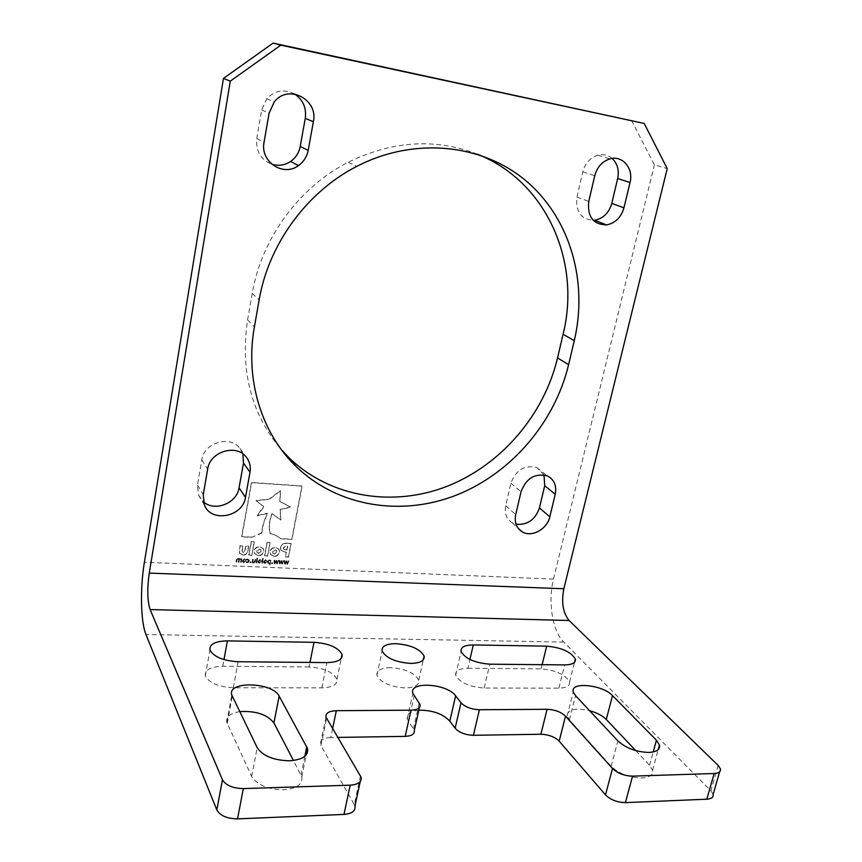 <?xml version="1.0" encoding="UTF-8"?>
<svg xmlns="http://www.w3.org/2000/svg" width="862" height="862" viewBox="0 0 862 862"><rect width="100%" height="100%" fill="white"/><g stroke="black" fill="none" stroke-linecap="round" stroke-linejoin="round"><path stroke-width="0.65" stroke-dasharray="4.31 3.23" d="M635.757 750.619L649.603 765.251L652.599 770.262C653.277 774.895 649.668 777.481 641.781 777.987C629.238 777.599 619.035 773.71 611.169 766.34L569.394 719.856L567.174 716.01C567.519 709.361 574.997 707.583 589.586 710.665M390.68 667.641C380.982 667.878 376.403 670.453 376.942 675.355C380.853 682.672 390.303 686.874 405.291 687.951C414.87 687.607 419.363 685.042 418.76 680.258C414.837 672.942 405.474 668.74 390.68 667.641M239.733 711.624C230.197 713.208 225.887 716.775 226.792 722.324L251.661 776.446C257.135 784.916 267.726 789.366 283.447 789.764C296.69 788.665 302.81 784.398 301.797 776.953L293.468 760.499M251.618 537.112L241.64 536.606L251.456 482.461L301.948 485.942L291.776 539.159L280.732 538.599L275.721 535.151L270.011 533.449C268.556 527.21 269.203 520.594 271.939 513.612L280.678 519.818L280.064 509.496L290.386 506.953L279.794 501.318L280.409 490.564L269.343 499.012L256.003 500.606L263.75 506.554L256.984 515.638L267.36 513.181C263.934 520.767 262.048 527.285 261.725 532.759L251.779 537.36L241.802 536.854L251.629 482.688L302.131 486.168L291.949 539.407L280.904 538.847L275.894 535.399L270.011 533.449M286.378 543.2L290.957 543.426L288.393 556.852L285.473 556.712L286.313 552.294L280.85 550.301L280.409 547.445C281.066 544.622 283.059 543.211 286.378 543.2L291.14 543.674L288.565 557.1L285.645 556.971L286.313 552.294M286.486 552.542L281.023 550.549L280.592 547.661C281.238 544.87 283.232 543.459 286.55 543.448M251.672 555.193L248.719 555.063L251.219 541.465L254.171 541.616L251.833 555.451L248.881 555.322L251.381 541.713L254.333 541.864L251.833 555.451M258.05 555.484L254.387 553.382L254.031 550.786C254.753 548.103 256.628 546.713 259.656 546.605L263.255 548.598L263.664 551.303C262.942 553.975 261.067 555.376 258.05 555.484L254.549 553.641L254.193 551.044C254.915 548.361 256.79 546.961 259.828 546.853L263.416 548.846L263.837 551.561C263.104 554.234 261.24 555.624 258.212 555.742M267.457 555.904L264.526 555.774L267.048 542.252L269.978 542.392L267.619 556.162L264.699 556.033L267.22 542.5L270.151 542.64L267.619 556.162M273.847 556.195L270.312 554.255L269.881 551.529C270.614 548.857 272.478 547.467 275.474 547.359L278.932 549.202L279.428 552.036C278.695 554.697 276.842 556.076 273.847 556.195L270.474 554.514L270.054 551.777C270.776 549.105 272.64 547.715 275.646 547.607L279.105 549.45L279.6 552.251C278.868 554.945 277.004 556.335 274.019 556.453M242.696 554.794L239.324 553.059L240.002 545.657L242.944 545.797L242.017 550.893L243.106 552.37L244.722 550.969L245.638 545.926L248.579 546.066L247.674 550.99C247.06 553.684 245.401 554.945 242.696 554.794L239.474 553.307L240.153 545.915L243.095 546.055L242.168 551.141L243.267 552.628L244.883 551.217L245.799 546.185L248.741 546.325L247.836 551.249C247.222 553.932 245.562 555.203 242.847 555.053M244.377 558.813L242.437 560.548L242.524 561.69L243.73 562.401L245.67 560.688L245.573 559.513L244.377 558.813L242.437 560.548M250.012 561.701L249.851 562.552L250.788 561.733L249.851 562.552M256.919 558.156L256.057 562.811L256.65 562.843L257.512 558.188L256.919 558.156L256.057 562.811M262.619 558.414L261.757 563.058L262.35 563.08L263.212 558.436L262.619 558.414L261.757 563.058M269.138 559.901L267.522 561.561L267.651 562.778L269.644 563.209L269.386 564.632L269.968 564.653L270.83 560.084L269.138 559.901L267.522 561.561M274.558 560.246L273.954 560.225L274.224 563.586L276.131 561.087L277.058 563.705L278.588 560.419L276.864 562.94L276.012 560.311L274.644 562.854L274.73 560.505L273.954 560.225M284.869 560.699L284.266 560.666L284.535 564.028L286.432 561.528L287.348 564.147L288.878 560.871L287.165 563.382L286.324 560.763L284.956 563.285L285.042 560.947L284.266 560.666M543.997 474.908L536.746 467.56C524.581 464.672 515.961 469.887 510.907 483.183L505.703 505.692C504.302 513.256 506.393 518.902 512.006 522.631L516.036 524.236M242.89 453.918L239.981 448.499C230.359 434.782 203.928 442.529 201.773 459.952L197.473 485.069L198.551 495.154L203.389 501.759M612.16 158.436C608.012 154.977 603.228 153.899 597.819 155.203C590.168 157.66 585.169 163.187 582.809 171.797L576.98 197.053C575.417 211.384 580.859 219.153 593.293 220.37M477.354 154.179C435.612 137.995 392.533 140.689 348.119 162.282C298.974 187.28 261.423 238.731 252.232 293.403L247.577 319.964C240.067 371.22 251.413 414.557 281.615 449.953M294.675 94.044C284.331 88.7 275.043 90.273 266.8 98.774L261.671 109.937L256.779 138.502C255.648 151.012 260.647 159.589 271.778 164.233M631.49 120.368L654.377 164.825L667.22 168.575M718.154 765.434L710.902 790.81L563.737 642.082C552.359 631.006 547.769 601.536 553.49 579.092L654.377 164.825M279.73 560.472L279.116 560.451L279.385 563.802L281.292 561.313L282.208 563.931L283.749 560.645L282.025 563.166L281.658 560.559L279.816 563.069L279.891 560.731L279.116 560.451M271.713 562.627L271.562 563.479L272.478 562.66L271.562 563.479M265.528 559.74L263.6 561.453L263.729 562.66L264.871 563.306L266.8 561.593L266.66 560.354L265.528 559.74L263.6 561.453M259.839 559.492L257.91 561.205L258.018 562.401L259.182 563.058L261.111 561.345L260.992 560.128L259.839 559.492L257.91 561.205M252.62 559.287L252.006 562.638L253.74 562.832L255.141 561.604L255.54 559.416L253.665 562.315L252.749 561.862L253.212 559.319L252.62 559.287L252.006 562.638M246.058 561.528L247.006 562.487L248.31 562.11L249.032 560.806L248.924 559.686L246.489 559.19L246.37 559.826L248.375 559.923L248.428 560.774L245.95 562.153M236.393 559.761L235.994 561.959L237.847 559.05L238.763 559.524L238.278 562.056L238.882 562.089L239.485 559.384L241.037 559.6L240.563 562.153L241.166 562.186L241.78 558.813L237.761 558.522L236.393 559.761L235.994 561.959M467.904 668.265L541.099 668.869C555.904 670.173 565.397 674.537 569.588 681.961C570.105 685.85 566.528 687.908 558.878 688.135L484.185 688.038C469.208 686.852 459.705 682.575 455.664 675.194C455.158 670.765 459.23 668.459 467.904 668.265L469.93 659.473M309.092 666.972L222.762 666.261C210.587 666.638 204.768 669.817 205.307 675.808C208.992 682.898 218.323 686.874 233.322 687.747L321.806 687.854C332.549 687.434 337.613 684.579 336.977 679.288C333.185 672.08 323.886 667.975 309.092 666.972L309.997 662.436M418.813 710.213C410.344 711.096 406.476 713.995 407.198 718.908L414.288 730.502M332.613 728.638L330.771 737.527L337.807 737.419M330.771 737.527C323.401 737.947 319.953 740.199 320.438 744.294L320.966 745.544L326.536 718.348M360.478 775.778L354.304 804.623L320.966 745.544M354.304 804.623L354.95 806.196M710.902 790.81L713.143 794.43M284.438 560.925L284.535 564.028M285.236 564.308L286.432 561.528M286.604 561.787L286.82 564.125M287.52 564.405L288.878 560.871M289.05 561.13L288.274 560.85M288.447 561.097L287.165 563.382M287.337 563.64L286.798 560.785M286.971 561.033L286.324 560.763M286.496 561.011L284.956 563.285M285.128 563.543L285.042 560.947M279.288 560.699L279.385 563.802M280.085 564.082L281.292 561.313M281.465 561.561L281.68 563.899M282.38 564.179L283.749 560.645M283.91 560.903L283.145 560.623M283.307 560.871L282.025 563.166M282.197 563.425L281.658 560.559M281.82 560.806L281.174 560.537M281.346 560.796L279.816 563.069M279.978 563.328L279.891 560.731M274.116 560.472L274.224 563.586M274.924 563.867L276.131 561.087M276.293 561.334L276.519 563.683M277.23 563.963L278.588 560.419M278.76 560.677L277.984 560.397M278.157 560.656L276.864 562.94M277.036 563.198L276.497 560.332M276.659 560.591L276.012 560.311M276.185 560.569L274.644 562.854M274.816 563.101L274.73 560.505M271.724 563.726L272.327 563.511M272.489 563.759L272.478 562.66M272.651 562.918L271.886 562.886M267.683 561.819L267.726 562.897M267.888 563.155L268.685 563.403M268.858 563.662L269.644 563.209M269.817 563.468L269.386 564.632M270.14 564.912L270.83 560.084M270.991 560.343L270.237 560.063M270.345 560.645L269.31 560.149M269.903 563.005L268.351 562.778L268.276 561.852L269.353 560.666L270.259 561.097L269.903 563.005L268.179 562.52L268.104 561.593L269.192 560.408L270.097 560.839L269.731 562.757M263.772 561.712L263.891 562.918L264.871 563.306M265.033 563.565L266.8 561.593M266.961 561.852L266.832 560.612L265.701 559.998M266.369 561.819L265.13 563.048L264.429 562.66L265.604 560.505L266.369 561.819L264.957 562.789L264.268 562.412L265.442 560.246L266.207 561.571M262.511 563.339L263.212 558.436M263.373 558.695L262.781 558.673M258.072 561.464L258.18 562.66L259.182 563.058M259.343 563.317L261.111 561.345M261.283 561.604L261.154 560.386L260.001 559.75M260.68 561.582L259.44 562.811L258.729 562.412L259.915 560.257L260.68 561.582L259.279 562.552L258.568 562.153L259.753 559.998L260.518 561.324M256.811 563.101L257.512 558.188M257.673 558.447L257.081 558.414M252.76 562.929L252.663 562.315M252.825 562.574L253.74 562.832M253.902 563.091L255.141 561.604M255.303 561.862L255.54 559.416M255.702 559.675L254.947 559.395M255.109 559.653L254.322 562.078M254.473 562.336L253.665 562.315M253.827 562.574L252.749 561.862M252.911 562.121L253.212 559.319M253.374 559.578L252.781 559.546M250.012 562.811L250.626 562.584M250.788 562.843L250.788 561.733M250.95 561.992L250.174 561.959M246.101 562.412L247.006 562.487M247.168 562.746L248.31 562.11M248.471 562.369L249.032 560.806M249.193 561.065L249.086 559.944L247.653 558.964M247.814 559.212L246.489 559.19M246.564 560.084L247.588 559.47M247.75 559.729L248.428 560.774M248.59 561.033L247.125 561.981M247.286 562.239L246.467 561.798M246.629 562.046L246.09 561.528M242.588 560.806L242.685 561.949L243.73 562.401M243.881 562.66L245.67 560.688M245.832 560.936L245.735 559.772L244.539 559.072M245.228 560.914L243.978 562.153L243.246 561.712L244.442 559.589L245.228 560.914L243.817 561.895L243.084 561.453L244.291 559.33L245.077 560.656M236.748 562.25L237.19 559.287M237.998 559.309L238.763 559.524M238.839 560.128L238.278 562.056M239.043 562.347L239.485 559.384M240.282 559.406L241.037 559.6M241.188 559.858L240.563 562.153M241.328 562.444L241.78 558.813M241.942 559.072L241.177 558.791M241.263 559.427L240.056 558.63M240.207 558.888L238.957 559.147M239.119 559.406L237.761 558.522M237.923 558.781L236.544 560.02M276.713 551.852L274.418 554.115L272.974 553.339L272.769 551.971L275.237 549.956L276.67 550.71L276.874 552.133L274.256 553.867L272.812 553.081L272.607 551.691L275.064 549.708L276.497 550.462L276.702 551.874M261.1 551.4L258.622 553.393L257.113 552.542L256.941 551.217L259.419 549.213L260.917 550.042L261.1 551.4L258.46 553.145L256.951 552.283L256.779 550.98L259.257 548.965L260.755 549.794L261.1 551.368M285.505 549.956L283.76 549.137L283.566 547.866L286.313 546.034L287.714 546.099L286.971 550.031L283.587 548.889L283.382 547.65L286.141 545.775L287.542 545.851L286.798 549.773L285.333 549.708M270.183 533.697C268.728 527.447 269.364 520.842 272.112 513.86L280.85 520.055L280.236 509.733L290.559 507.19L279.967 501.555L280.581 490.801L269.515 499.249L256.176 500.844L263.912 506.791L257.145 515.875L267.522 513.418C264.095 521.004 262.22 527.533 261.886 533.007L261.725 532.759M261.886 533.007L251.779 537.36M649.603 765.251L653.224 751.955M301.043 775.057L304.836 756.297M553.49 579.092L144.396 562.25M563.737 642.082L145.958 634.518M261.671 109.937L269.084 113.202M256.779 138.502L264.063 142.284M252.232 293.403L259.171 299.814M247.577 319.964L254.409 326.817M582.809 171.797L594.748 175.74M576.98 197.053L588.757 201.396M201.773 459.952L207.667 469.111M197.473 485.069L203.27 494.616M510.907 483.183L521.036 491.771M505.703 505.692L515.713 514.592M251.661 776.446L257.188 747.656M227.212 723.466L232.266 696.194M233.322 687.747L238.138 661.736M321.806 687.854L326.924 662.598M222.762 666.261L223.98 659.602M484.185 688.038L489.799 664.182M541.099 668.869L542.123 664.688M558.878 688.135L564.675 664.904M569.394 719.856L575.536 695.645M611.169 766.34L617.892 740.921M419.234 702.939L413.469 728.789M408.459 721.548L414.137 695.903M652.599 770.262L658.245 749.563M376.942 675.355L382.135 651.004M301.797 776.953L306.279 754.843M266.8 98.774L274.31 101.845M348.119 162.282L356.803 166.366M597.819 155.203L609.984 158.877M239.981 448.499L246.489 457.377M198.551 495.154L204.348 504.852M536.746 467.56L547.23 475.867M512.006 522.631L518.04 528.115M226.792 722.324L231.835 695.095M205.307 675.808L209.94 649.948M336.977 679.288L341.255 658.417M418.76 680.258L423.285 659.829M455.664 675.194L461.073 651.521M569.588 681.961L574.545 662.264M567.174 716.01L573.273 691.917M407.198 718.908L412.855 693.339M420.063 704.61L419.406 707.583M325.998 717.13L320.438 744.294M360.23 781.597L361.146 777.319M720.449 768.947L719.619 771.846"/><path stroke-width="1.29" d="M656.424 740.21L659.473 745.07C660.195 749.563 656.607 752.02 648.709 752.451C636.124 751.966 625.844 748.119 617.892 740.921L575.536 695.645L573.273 691.917C569.76 681.443 602.624 684.622 612.516 695.591L656.424 740.21L653.224 751.955M395.841 643.666C386.122 643.806 381.554 646.252 382.135 651.004C386.122 658.105 395.636 662.242 410.668 663.417C420.279 663.169 424.761 660.723 424.115 656.09C420.117 649 410.689 644.862 395.841 643.666M289.212 760.812C302.508 759.853 308.618 755.78 307.54 748.572L279.148 696.119C272.64 682.004 226.674 680.754 231.835 695.095L257.188 747.656C262.759 755.899 273.426 760.284 289.212 760.812M516.036 524.236C527.415 525.238 535.205 519.808 539.429 507.955L544.709 485.726L543.997 474.908M203.389 501.759C214.627 512.136 236.964 503.3 239.054 487.849L243.493 463.088L242.89 453.918M593.293 220.37L594.64 220.252C603.281 218.506 608.992 212.903 611.761 203.421L617.677 178.509C619.336 170.267 617.494 163.575 612.16 158.436M281.615 449.953L289.147 457.873C330.706 497.891 393.503 507.319 447.378 486.19C501.285 464.801 543.987 414.978 557.552 357.924L563.091 334.251C581.16 262.177 546.896 181.559 477.354 154.179M271.778 164.233C278.469 166.247 284.751 165.321 290.645 161.453C295.785 157.789 298.985 152.79 300.224 146.443L305.267 118.331C306.603 107.965 303.079 99.863 294.675 94.044M360.23 781.597L354.95 806.196C355.629 810.959 351.965 813.696 343.981 814.418L237.535 818.878C227.105 818.706 220.209 815.721 216.836 809.946L145.958 634.518C140.635 621.858 140.032 588.143 144.396 562.25L223.452 78.41L273.103 43.1L280.829 45.158L230.283 81.147L223.452 78.41M719.619 771.846L713.143 794.43C713.564 797.275 711.452 798.869 706.818 799.203L714.156 773.516C718.8 773.236 720.891 771.716 720.449 768.947L718.154 765.434L569.103 620.5C562.994 612.936 561.248 602.366 563.845 588.757L667.22 168.575L644.194 123.449L273.103 43.1M343.981 814.418L350.198 785.174L243.321 788.601L237.535 818.878M479.412 709.738L473.41 735.297C465.275 734.963 459.187 732.614 455.136 728.239L449.824 721.117L455.632 695.839L461.019 702.767C465.124 707.034 471.255 709.351 479.412 709.738L547.09 709.297C554.848 709.652 560.979 711.947 565.504 716.16L559.19 741.18C554.719 736.848 548.62 734.543 540.894 734.241L547.09 709.297M706.818 799.203L625.424 802.619C617.224 802.425 610.587 799.85 605.512 794.893L612.505 768.495L565.504 716.16M612.505 768.495C617.645 773.333 624.336 775.875 632.546 776.134L625.424 802.619M714.156 773.516L632.546 776.134M216.836 809.946L222.461 779.776L150.107 609.553C147.337 600.954 147.057 588.8 149.255 573.111L230.283 81.147M222.461 779.776C225.887 785.401 232.837 788.342 243.321 788.601M350.198 785.174C358.204 784.549 361.857 781.92 361.146 777.319L325.998 717.13C325.48 713.176 328.918 711.021 336.32 710.687L411.002 710.191C417.542 709.9 420.57 708.036 420.063 704.61L412.855 693.339C408.577 681.023 447.044 683.437 455.632 695.839M564.675 664.904L489.799 664.182C474.768 662.9 465.189 658.687 461.073 651.521C460.523 647.243 464.596 645.045 473.281 644.948L546.68 646.155C561.518 647.545 571.086 651.844 575.353 659.042C575.913 662.803 572.346 664.764 564.675 664.904M238.138 661.736L326.924 662.598C337.699 662.285 342.753 659.57 342.074 654.452C338.216 647.459 328.864 643.408 314.005 642.319L227.396 640.886C215.177 641.145 209.358 644.162 209.94 649.948C213.679 656.833 223.086 660.766 238.138 661.736M293.468 760.499L273.922 722.97C267.242 714.479 255.842 710.697 239.733 711.624M473.41 735.297L540.894 734.241M449.824 721.117C442.712 713.714 432.368 710.072 418.813 710.213M419.406 707.583L414.288 730.502C414.762 734.047 411.734 735.997 405.205 736.363L411.002 710.191M337.807 737.419L405.205 736.363M605.512 794.893L559.19 741.18M589.586 710.665C596.913 712.734 602.484 715.675 606.277 719.468L612.516 695.591M635.757 750.619L606.277 719.468M644.194 123.449L280.829 45.158M555.236 494.249C556.852 485.575 554.18 479.444 547.23 475.867C534.925 472.979 526.197 478.281 521.036 491.771L515.713 514.592C514.269 522.264 516.37 527.975 522.038 531.735C531.466 537.834 547.251 529.268 549.827 516.78L555.236 494.249L544.709 485.726M250.023 472.171C250.939 466.622 249.764 461.698 246.489 457.377C236.738 443.477 209.886 451.419 207.667 469.111L203.27 494.616L204.348 504.852C210.91 523.148 242.965 517.028 245.476 497.32L250.023 472.171L243.493 463.088M630.025 182.518C633.829 168.596 622.547 155.031 609.984 158.877C602.247 161.377 597.161 166.991 594.748 175.74L588.757 201.396C587.248 216.728 593.185 224.562 606.579 224.917C615.328 223.139 621.114 217.439 623.959 207.807L630.025 182.518L617.677 178.509M574.286 340.662C587.906 282.973 571.161 220.316 527.641 182.238C484.185 144.331 415.495 136.034 356.803 166.366C306.85 191.849 268.599 244.237 259.171 299.814L254.409 326.817C244.733 380.39 261.929 433.769 296.366 466.751C338.475 507.233 402.101 516.586 456.709 495.003C511.36 473.163 554.708 422.563 568.608 364.669L574.286 340.662L563.091 334.251M313.369 121.714C318.584 99.507 288.253 83.603 274.31 101.845L269.084 113.202L264.063 142.284C259.915 161.7 283.286 177.173 298.435 165.601C303.661 161.862 306.915 156.776 308.197 150.322L313.369 121.714L305.267 118.331M304.836 756.297L306.775 746.729M569.103 620.5L150.107 609.553M563.845 588.757L149.255 573.111M300.224 146.443L308.197 150.322M557.552 357.924L568.608 364.669M611.761 203.421L623.959 207.807M239.054 487.849L245.476 497.32M539.429 507.955L549.827 516.78M273.922 722.97L279.148 696.119M223.98 659.602L227.396 640.886M309.997 662.436L314.005 642.319M469.93 659.473L473.281 644.948M542.123 664.688L546.68 646.155M455.136 728.239L461.019 702.767M336.32 710.687L332.613 728.638M658.245 749.563L659.473 745.07M306.279 754.843L307.54 748.572M290.645 161.453L298.435 165.601M289.147 457.873L296.366 466.751M594.64 220.252L606.579 224.917M518.04 528.115L522.038 531.735M341.255 658.417L342.074 654.452M423.285 659.829L424.115 656.09M574.545 662.264L575.353 659.042"/></g></svg>
